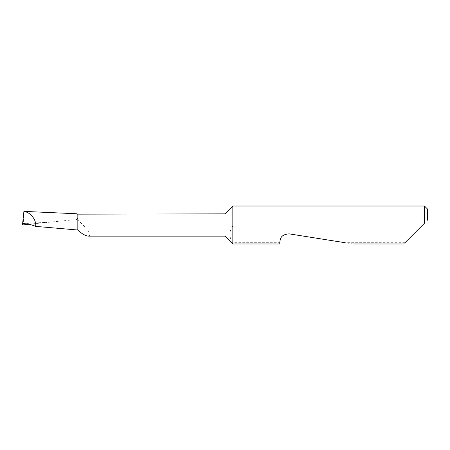 <?xml version="1.0" encoding="UTF-8"?>
<svg xmlns="http://www.w3.org/2000/svg" width="450" height="450" viewBox="0 0 450 450"><rect width="100%" height="100%" fill="white"/><g stroke="black" fill="none" stroke-linecap="round" stroke-linejoin="round"><path stroke-width="0.34" stroke-dasharray="2.25 1.69" d="M28.738 224.246L77.158 219.454L77.158 218.97L77.158 229.579L77.158 213.789M422.691 225L403.706 243.984M353.076 243.984L289.147 233.859C284.366 233.612 281.351 235.8 280.114 240.424L279.754 242.696L232.836 242.696L232.836 243.984M279.754 242.696L279.546 243.984M404.994 242.696L344.947 242.696M424.463 206.016L424.463 223.228M232.836 206.016L232.836 226.013L421.678 226.013M23.895 211.5L41.226 211.984M78.255 213.862C79.492 214.048 79.127 215.752 77.158 218.97L77.158 214.144M23.895 211.528L23.209 224.91M88.273 236.138C93.51 235.71 83.121 224.308 77.158 219.639L77.158 219.454M44.668 222.446L22.624 223.633L23.445 215.786M232.836 242.696C228.898 237.144 228.898 231.581 232.836 226.013M427.5 220.191L427.5 209.053M224.989 213.862L224.989 236.138"/><path stroke-width="0.67" d="M23.895 211.528L23.895 211.5C30.398 212.057 36.63 219.966 35.623 226.378L77.158 229.956L77.158 229.579C81.416 233.528 85.117 235.716 88.273 236.138L224.989 236.138L224.989 213.862L77.158 214.144M224.989 236.138L232.836 243.984L232.836 206.016L224.989 213.862M404.994 242.696L424.463 223.228L424.463 206.016L232.836 206.016M279.754 242.696L280.114 240.424C280.569 236.419 283.579 234.231 289.147 233.859L344.947 242.696M424.463 223.228L422.691 225M23.912 211.382L77.158 213.789L77.158 229.956M35.623 226.378C31.371 224.572 27.039 223.656 22.624 223.633L22.5 224.797L23.209 224.91L28.738 224.246M22.511 224.713L23.895 211.5M424.463 206.016L427.5 209.053L427.5 220.191M403.706 243.984L353.076 243.984M279.546 243.984L232.836 243.984"/></g></svg>
